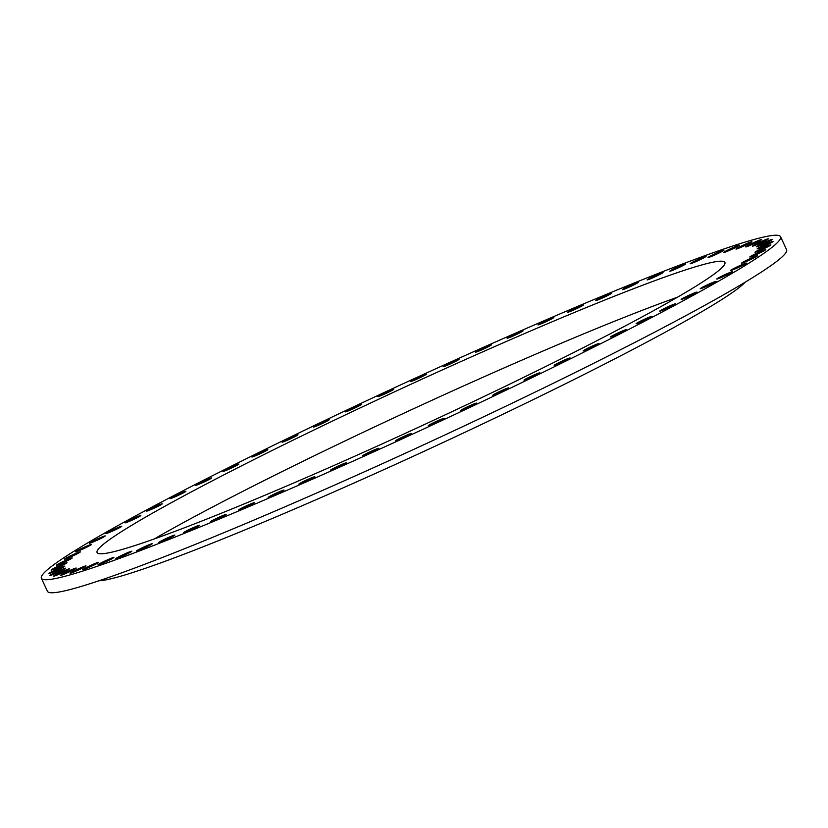 <?xml version="1.0" encoding="UTF-8"?>
<svg xmlns="http://www.w3.org/2000/svg" width="828" height="828" viewBox="0 0 828 828"><rect width="100%" height="100%" fill="white"/><g stroke="black" fill="none" stroke-linecap="round" stroke-linejoin="round"><path stroke-width="1.24" d="M91.359 544.451A8.766 0.538 -24.8 0 0 82.903 547.825A8.766 0.538 -24.8 0 0 75.493 551.831A8.766 0.538 -24.8 0 0 75.534 551.862A8.766 0.538 -24.8 0 0 84.001 548.498A8.766 0.538 -24.8 0 0 91.411 544.482A8.766 0.538 -24.8 0 0 91.359 544.451M780.576 236.715L786.6 249.745A407.138 24.85 155.2 0 1 545.238 387.204A407.138 24.85 155.2 0 1 129.541 569.954A407.138 24.85 155.2 0 1 47.424 591.285L41.4 578.255A407.138 24.85 155.2 0 1 282.762 440.796A407.138 24.85 155.2 0 1 698.459 258.046A407.138 24.85 155.2 0 1 780.576 236.715A407.138 24.85 155.2 0 1 539.214 374.173A407.138 24.85 155.2 0 1 123.517 556.923A407.138 24.85 155.2 0 1 41.4 578.255M154.215 538.976A345.804 21.114 155.2 0 1 664.936 301.734A345.804 21.114 155.2 0 1 677.552 297.159M655.155 280.557A345.804 21.114 155.2 0 1 724.904 262.435A345.804 21.114 155.2 0 1 519.901 379.193A345.804 21.114 155.2 0 1 166.821 534.412A345.804 21.114 155.2 0 1 97.073 552.535A345.804 21.114 155.2 0 1 302.075 435.776A345.804 21.114 155.2 0 1 655.155 280.557M745.148 282.193A359.507 21.942 155.2 0 1 512.025 409.891A359.507 21.942 155.2 0 1 166.935 560.618A359.507 21.942 155.2 0 1 98.998 580.759M105.249 535.923A8.766 0.538 155.2 0 1 97.476 540.104A8.766 0.538 155.2 0 1 89.341 543.271L89.341 543.271A8.766 0.538 155.2 0 1 97.114 539.09A8.766 0.538 155.2 0 1 105.249 535.923L105.249 535.923M121.757 526.298A8.766 0.538 155.2 0 1 113.622 530.582A8.766 0.538 155.2 0 1 105.86 533.584A8.766 0.538 155.2 0 1 105.88 533.511A8.766 0.538 155.2 0 1 114.005 529.237A8.766 0.538 155.2 0 1 121.768 526.235A8.766 0.538 155.2 0 1 121.757 526.298M140.719 515.658A8.766 0.538 155.2 0 1 132.314 520.015A8.766 0.538 155.2 0 1 124.914 522.851A8.766 0.538 155.2 0 1 125.028 522.685A8.766 0.538 155.2 0 1 133.422 518.328A8.766 0.538 155.2 0 1 140.832 515.502A8.766 0.538 155.2 0 1 140.719 515.658M161.988 504.097A8.766 0.538 155.2 0 1 153.377 508.495A8.766 0.538 155.2 0 1 146.339 511.166A8.766 0.538 155.2 0 1 146.608 510.876A8.766 0.538 155.2 0 1 155.219 506.477A8.766 0.538 155.2 0 1 162.257 503.807A8.766 0.538 155.2 0 1 161.988 504.097M185.389 491.718A8.766 0.538 155.2 0 1 176.633 496.117A8.766 0.538 155.2 0 1 169.957 498.622A8.766 0.538 155.2 0 1 170.444 498.177A8.766 0.538 155.2 0 1 179.2 493.778A8.766 0.538 155.2 0 1 185.876 491.273A8.766 0.538 155.2 0 1 185.389 491.718M210.705 478.615A8.766 0.538 155.2 0 1 201.877 482.993A8.766 0.538 155.2 0 1 195.563 485.332A8.766 0.538 155.2 0 1 196.339 484.711A8.766 0.538 155.2 0 1 205.168 480.323A8.766 0.538 155.2 0 1 211.482 477.984A8.766 0.538 155.2 0 1 210.705 478.615M237.739 464.901A8.766 0.538 155.2 0 1 228.901 469.238A8.766 0.538 155.2 0 1 222.949 471.422A8.766 0.538 155.2 0 1 224.067 470.583A8.766 0.538 155.2 0 1 232.906 466.247A8.766 0.538 155.2 0 1 238.857 464.063A8.766 0.538 155.2 0 1 237.739 464.901M266.243 450.701A8.766 0.538 155.2 0 1 257.456 454.955A8.766 0.538 155.2 0 1 251.857 456.984A8.766 0.538 155.2 0 1 253.378 455.917A8.766 0.538 155.2 0 1 262.176 451.664A8.766 0.538 155.2 0 1 267.775 449.635A8.766 0.538 155.2 0 1 266.243 450.701M295.989 436.128A8.766 0.538 155.2 0 1 287.306 440.279A8.766 0.538 155.2 0 1 282.058 442.162A8.766 0.538 155.2 0 1 284.045 440.838A8.766 0.538 155.2 0 1 292.729 436.687A8.766 0.538 155.2 0 1 297.976 434.803A8.766 0.538 155.2 0 1 295.989 436.128M326.718 421.317A8.766 0.538 155.2 0 1 318.2 425.344A8.766 0.538 155.2 0 1 313.294 427.072A8.766 0.538 155.2 0 1 315.789 425.478A8.766 0.538 155.2 0 1 324.307 421.452A8.766 0.538 155.2 0 1 329.213 419.724A8.766 0.538 155.2 0 1 326.718 421.317M358.162 406.382A8.766 0.538 155.2 0 1 349.871 410.264A8.766 0.538 155.2 0 1 345.297 411.847A8.766 0.538 155.2 0 1 348.35 409.964A8.766 0.538 155.2 0 1 356.64 406.082A8.766 0.538 155.2 0 1 361.215 404.499A8.766 0.538 155.2 0 1 358.162 406.382M390.05 391.458A8.766 0.538 155.2 0 1 382.029 395.173A8.766 0.538 155.2 0 1 377.796 396.622A8.766 0.538 155.2 0 1 381.439 394.428A8.766 0.538 155.2 0 1 389.46 390.712A8.766 0.538 155.2 0 1 393.704 389.264A8.766 0.538 155.2 0 1 390.05 391.458M422.125 376.668A8.766 0.538 155.2 0 1 410.502 381.511A8.766 0.538 155.2 0 1 414.787 378.996A8.766 0.538 155.2 0 1 426.41 374.163A8.766 0.538 155.2 0 1 422.125 376.668M454.106 362.146A8.766 0.538 155.2 0 1 443.146 366.659A8.766 0.538 155.2 0 1 448.103 363.813A8.766 0.538 155.2 0 1 459.054 359.311A8.766 0.538 155.2 0 1 454.106 362.146M485.715 348.008A8.766 0.538 155.2 0 1 475.448 352.19A8.766 0.538 155.2 0 1 481.099 349.002A8.766 0.538 155.2 0 1 491.356 344.831A8.766 0.538 155.2 0 1 485.715 348.008M516.682 334.377A8.766 0.538 155.2 0 1 507.129 338.217A8.766 0.538 155.2 0 1 513.495 334.698A8.766 0.538 155.2 0 1 523.048 330.858A8.766 0.538 155.2 0 1 516.682 334.377M546.749 321.378A8.766 0.538 155.2 0 1 537.931 324.866A8.766 0.538 155.2 0 1 545.021 321.005A8.766 0.538 155.2 0 1 553.839 317.517A8.766 0.538 155.2 0 1 546.749 321.378M575.667 309.103A8.766 0.538 155.2 0 1 567.573 312.259A8.766 0.538 155.2 0 1 575.398 308.047A8.766 0.538 155.2 0 1 583.492 304.901A8.766 0.538 155.2 0 1 575.667 309.103M603.177 297.676A8.766 0.538 155.2 0 1 595.818 300.492A8.766 0.538 155.2 0 1 604.378 295.948A8.766 0.538 155.2 0 1 611.726 293.133A8.766 0.538 155.2 0 1 603.177 297.676M629.042 287.181A8.766 0.538 155.2 0 1 622.418 289.665A8.766 0.538 155.2 0 1 631.702 284.791A8.766 0.538 155.2 0 1 638.326 282.307A8.766 0.538 155.2 0 1 629.042 287.181M653.044 277.711A8.766 0.538 155.2 0 1 647.144 279.874A8.766 0.538 155.2 0 1 657.142 274.689A8.766 0.538 155.2 0 1 663.052 272.526A8.766 0.538 155.2 0 1 653.044 277.711M674.986 269.348A8.766 0.538 155.2 0 1 669.78 271.211A8.766 0.538 155.2 0 1 680.492 265.716A8.766 0.538 155.2 0 1 685.698 263.853A8.766 0.538 155.2 0 1 674.986 269.348M694.682 262.166A8.766 0.538 155.2 0 1 690.148 263.739A8.766 0.538 155.2 0 1 701.533 257.953A8.766 0.538 155.2 0 1 706.067 256.38A8.766 0.538 155.2 0 1 694.682 262.166M711.945 256.225A8.766 0.538 155.2 0 1 708.064 257.518A8.766 0.538 155.2 0 1 711.997 255.19A8.766 0.538 155.2 0 1 720.101 251.464A8.766 0.538 155.2 0 1 723.982 250.17A8.766 0.538 155.2 0 1 720.049 252.499A8.766 0.538 155.2 0 1 711.945 256.225M726.653 251.577A8.766 0.538 155.2 0 1 723.382 252.612A8.766 0.538 155.2 0 1 727.636 250.128A8.766 0.538 155.2 0 1 736.03 246.309A8.766 0.538 155.2 0 1 739.3 245.264A8.766 0.538 155.2 0 1 735.047 247.758A8.766 0.538 155.2 0 1 726.653 251.577M738.659 248.255A8.766 0.538 155.2 0 1 735.968 249.062A8.766 0.538 155.2 0 1 740.542 246.413A8.766 0.538 155.2 0 1 749.185 242.532A8.766 0.538 155.2 0 1 751.876 241.714A8.766 0.538 155.2 0 1 747.301 244.374A8.766 0.538 155.2 0 1 738.659 248.255M747.87 246.289A8.766 0.538 155.2 0 1 745.707 246.899A8.766 0.538 155.2 0 1 750.623 244.074A8.766 0.538 155.2 0 1 759.452 240.151A8.766 0.538 155.2 0 1 761.615 239.54A8.766 0.538 155.2 0 1 756.709 242.366A8.766 0.538 155.2 0 1 747.87 246.289M754.215 245.699A8.766 0.538 155.2 0 1 752.528 246.133A8.766 0.538 155.2 0 1 757.786 243.142A8.766 0.538 155.2 0 1 766.749 239.209A8.766 0.538 155.2 0 1 768.436 238.774A8.766 0.538 155.2 0 1 763.178 241.766A8.766 0.538 155.2 0 1 754.215 245.699M757.62 246.496A8.766 0.538 155.2 0 1 756.357 246.775A8.766 0.538 155.2 0 1 761.967 243.608A8.766 0.538 155.2 0 1 771.013 239.696A8.766 0.538 155.2 0 1 772.276 239.416A8.766 0.538 155.2 0 1 766.666 242.573A8.766 0.538 155.2 0 1 757.62 246.496M758.075 248.659A8.766 0.538 155.2 0 1 757.185 248.814A8.766 0.538 155.2 0 1 763.147 245.481A8.766 0.538 155.2 0 1 772.203 241.621A8.766 0.538 155.2 0 1 773.093 241.465A8.766 0.538 155.2 0 1 767.132 244.788A8.766 0.538 155.2 0 1 758.075 248.659M755.571 252.178A8.766 0.538 155.2 0 1 754.981 252.24A8.766 0.538 155.2 0 1 761.305 248.742A8.766 0.538 155.2 0 1 770.309 244.953A8.766 0.538 155.2 0 1 770.899 244.891A8.766 0.538 155.2 0 1 764.575 248.39A8.766 0.538 155.2 0 1 755.571 252.178M750.116 257.022A8.766 0.538 155.2 0 1 749.785 257.022A8.766 0.538 155.2 0 1 756.461 253.358A8.766 0.538 155.2 0 1 765.351 249.673A8.766 0.538 155.2 0 1 765.693 249.673A8.766 0.538 155.2 0 1 759.017 253.347A8.766 0.538 155.2 0 1 750.116 257.022M741.774 263.149A8.766 0.538 155.2 0 1 741.619 263.128A8.766 0.538 155.2 0 1 748.667 259.288A8.766 0.538 155.2 0 1 757.372 255.748A8.766 0.538 155.2 0 1 757.537 255.769A8.766 0.538 155.2 0 1 750.489 259.609A8.766 0.538 155.2 0 1 741.774 263.149M730.617 270.518A8.766 0.538 155.2 0 1 730.575 270.487A8.766 0.538 155.2 0 1 737.986 266.471A8.766 0.538 155.2 0 1 746.442 263.107A8.766 0.538 155.2 0 1 746.483 263.138A8.766 0.538 155.2 0 1 739.073 267.144A8.766 0.538 155.2 0 1 730.617 270.518M716.727 279.046A8.766 0.538 155.2 0 1 724.5 274.865A8.766 0.538 155.2 0 1 732.645 271.698L732.645 271.698A8.766 0.538 155.2 0 1 724.862 275.879A8.766 0.538 155.2 0 1 716.727 279.046L716.727 279.046M700.229 288.672A8.766 0.538 155.2 0 1 708.354 284.387A8.766 0.538 155.2 0 1 716.116 281.385A8.766 0.538 155.2 0 1 716.096 281.458A8.766 0.538 155.2 0 1 707.971 285.743A8.766 0.538 155.2 0 1 700.209 288.734A8.766 0.538 155.2 0 1 700.229 288.672M681.258 299.312A8.766 0.538 155.2 0 1 689.662 294.954A8.766 0.538 155.2 0 1 697.062 292.118A8.766 0.538 155.2 0 1 696.959 292.284A8.766 0.538 155.2 0 1 688.554 296.641A8.766 0.538 155.2 0 1 681.154 299.477A8.766 0.538 155.2 0 1 681.258 299.312M659.988 310.873A8.766 0.538 155.2 0 1 668.6 306.474A8.766 0.538 155.2 0 1 675.638 303.804A8.766 0.538 155.2 0 1 675.369 304.093A8.766 0.538 155.2 0 1 666.757 308.492A8.766 0.538 155.2 0 1 659.719 311.162A8.766 0.538 155.2 0 1 659.988 310.873M636.587 323.251A8.766 0.538 155.2 0 1 645.343 318.852A8.766 0.538 155.2 0 1 652.019 316.348A8.766 0.538 155.2 0 1 651.532 316.793A8.766 0.538 155.2 0 1 642.776 321.192A8.766 0.538 155.2 0 1 636.101 323.696A8.766 0.538 155.2 0 1 636.587 323.251M611.271 336.365A8.766 0.538 155.2 0 1 620.1 331.976A8.766 0.538 155.2 0 1 626.413 329.637A8.766 0.538 155.2 0 1 625.637 330.258A8.766 0.538 155.2 0 1 616.808 334.647A8.766 0.538 155.2 0 1 610.495 336.986A8.766 0.538 155.2 0 1 611.271 336.365M584.237 350.068A8.766 0.538 155.2 0 1 593.086 345.731A8.766 0.538 155.2 0 1 599.037 343.548A8.766 0.538 155.2 0 1 597.919 344.386A8.766 0.538 155.2 0 1 589.07 348.723A8.766 0.538 155.2 0 1 583.119 350.906A8.766 0.538 155.2 0 1 584.237 350.068M555.733 364.268A8.766 0.538 155.2 0 1 564.52 360.014A8.766 0.538 155.2 0 1 570.119 357.986A8.766 0.538 155.2 0 1 568.598 359.052A8.766 0.538 155.2 0 1 559.811 363.306A8.766 0.538 155.2 0 1 554.211 365.334A8.766 0.538 155.2 0 1 555.733 364.268M525.987 378.841A8.766 0.538 155.2 0 1 534.671 374.691A8.766 0.538 155.2 0 1 539.918 372.807A8.766 0.538 155.2 0 1 537.931 374.132A8.766 0.538 155.2 0 1 529.258 378.282A8.766 0.538 155.2 0 1 524.01 380.166A8.766 0.538 155.2 0 1 525.987 378.841M495.268 393.662A8.766 0.538 155.2 0 1 503.776 389.626A8.766 0.538 155.2 0 1 508.682 387.897A8.766 0.538 155.2 0 1 506.187 389.491A8.766 0.538 155.2 0 1 497.68 393.517A8.766 0.538 155.2 0 1 492.774 395.246A8.766 0.538 155.2 0 1 495.268 393.662M463.825 408.587A8.766 0.538 155.2 0 1 472.115 404.706A8.766 0.538 155.2 0 1 476.68 403.122A8.766 0.538 155.2 0 1 473.626 405.006A8.766 0.538 155.2 0 1 465.336 408.887A8.766 0.538 155.2 0 1 460.772 410.471A8.766 0.538 155.2 0 1 463.825 408.587M431.926 423.512A8.766 0.538 155.2 0 1 439.947 419.796A8.766 0.538 155.2 0 1 444.191 418.357A8.766 0.538 155.2 0 1 440.537 420.541A8.766 0.538 155.2 0 1 432.516 424.257A8.766 0.538 155.2 0 1 428.273 425.706A8.766 0.538 155.2 0 1 431.926 423.512M399.852 438.302A8.766 0.538 155.2 0 1 411.485 433.458A8.766 0.538 155.2 0 1 407.19 435.973A8.766 0.538 155.2 0 1 395.567 440.806A8.766 0.538 155.2 0 1 399.852 438.302M367.88 452.823A8.766 0.538 155.2 0 1 378.831 448.31A8.766 0.538 155.2 0 1 373.883 451.156A8.766 0.538 155.2 0 1 362.923 455.669A8.766 0.538 155.2 0 1 367.88 452.823M336.271 466.961A8.766 0.538 155.2 0 1 346.528 462.79A8.766 0.538 155.2 0 1 340.888 465.967A8.766 0.538 155.2 0 1 330.62 470.138A8.766 0.538 155.2 0 1 336.271 466.961M305.294 480.592A8.766 0.538 155.2 0 1 314.847 476.752A8.766 0.538 155.2 0 1 308.482 480.271A8.766 0.538 155.2 0 1 298.939 484.111A8.766 0.538 155.2 0 1 305.294 480.592M275.227 493.591A8.766 0.538 155.2 0 1 284.045 490.104A8.766 0.538 155.2 0 1 276.966 493.964A8.766 0.538 155.2 0 1 268.137 497.452A8.766 0.538 155.2 0 1 275.227 493.591M246.309 505.867A8.766 0.538 155.2 0 1 254.403 502.72A8.766 0.538 155.2 0 1 246.578 506.922A8.766 0.538 155.2 0 1 238.495 510.069A8.766 0.538 155.2 0 1 246.309 505.867M218.809 517.293A8.766 0.538 155.2 0 1 226.158 514.478A8.766 0.538 155.2 0 1 217.609 519.021A8.766 0.538 155.2 0 1 210.25 521.837A8.766 0.538 155.2 0 1 218.809 517.293M192.934 527.788A8.766 0.538 155.2 0 1 199.569 525.304A8.766 0.538 155.2 0 1 190.274 530.179A8.766 0.538 155.2 0 1 183.65 532.663A8.766 0.538 155.2 0 1 192.934 527.788M168.933 537.258A8.766 0.538 155.2 0 1 174.843 535.095A8.766 0.538 155.2 0 1 164.834 540.28A8.766 0.538 155.2 0 1 158.924 542.443A8.766 0.538 155.2 0 1 168.933 537.258M146.991 545.621A8.766 0.538 155.2 0 1 152.197 543.758A8.766 0.538 155.2 0 1 141.495 549.254A8.766 0.538 155.2 0 1 136.278 551.117A8.766 0.538 155.2 0 1 146.991 545.621M127.295 552.804A8.766 0.538 155.2 0 1 131.828 551.231A8.766 0.538 155.2 0 1 120.443 557.016A8.766 0.538 155.2 0 1 115.92 558.59A8.766 0.538 155.2 0 1 127.295 552.804M110.031 558.745A8.766 0.538 155.2 0 1 113.912 557.451A8.766 0.538 155.2 0 1 109.979 559.78A8.766 0.538 155.2 0 1 101.875 563.506A8.766 0.538 155.2 0 1 97.994 564.799A8.766 0.538 155.2 0 1 101.927 562.471A8.766 0.538 155.2 0 1 110.031 558.745M95.323 563.392A8.766 0.538 155.2 0 1 98.594 562.357A8.766 0.538 155.2 0 1 94.351 564.841A8.766 0.538 155.2 0 1 85.946 568.66A8.766 0.538 155.2 0 1 82.686 569.705A8.766 0.538 155.2 0 1 86.93 567.211A8.766 0.538 155.2 0 1 95.323 563.392M83.317 566.714A8.766 0.538 155.2 0 1 86.008 565.907A8.766 0.538 155.2 0 1 81.434 568.557A8.766 0.538 155.2 0 1 72.792 572.448A8.766 0.538 155.2 0 1 70.101 573.255A8.766 0.538 155.2 0 1 74.675 570.606A8.766 0.538 155.2 0 1 83.317 566.714M74.106 568.681A8.766 0.538 155.2 0 1 76.269 568.07A8.766 0.538 155.2 0 1 71.353 570.896A8.766 0.538 155.2 0 1 62.524 574.818A8.766 0.538 155.2 0 1 60.361 575.429A8.766 0.538 155.2 0 1 65.277 572.603A8.766 0.538 155.2 0 1 74.106 568.681M67.772 569.271A8.766 0.538 155.2 0 1 69.459 568.836A8.766 0.538 155.2 0 1 64.201 571.827A8.766 0.538 155.2 0 1 55.228 575.76A8.766 0.538 155.2 0 1 53.541 576.195A8.766 0.538 155.2 0 1 58.798 573.204A8.766 0.538 155.2 0 1 67.772 569.271M64.356 568.474A8.766 0.538 155.2 0 1 65.619 568.205A8.766 0.538 155.2 0 1 60.009 571.361A8.766 0.538 155.2 0 1 50.963 575.274A8.766 0.538 155.2 0 1 49.701 575.553A8.766 0.538 155.2 0 1 55.31 572.396A8.766 0.538 155.2 0 1 64.356 568.474M63.901 566.311A8.766 0.538 155.2 0 1 64.791 566.155A8.766 0.538 155.2 0 1 58.84 569.488A8.766 0.538 155.2 0 1 49.773 573.359A8.766 0.538 155.2 0 1 48.883 573.514A8.766 0.538 155.2 0 1 54.845 570.181A8.766 0.538 155.2 0 1 63.901 566.311M66.416 562.792A8.766 0.538 155.2 0 1 66.996 562.73A8.766 0.538 155.2 0 1 60.682 566.228A8.766 0.538 155.2 0 1 51.667 570.016A8.766 0.538 155.2 0 1 51.088 570.078A8.766 0.538 155.2 0 1 57.401 566.58A8.766 0.538 155.2 0 1 66.416 562.792M71.86 557.948A8.766 0.538 155.2 0 1 72.202 557.948A8.766 0.538 155.2 0 1 65.515 561.612A8.766 0.538 155.2 0 1 56.625 565.296A8.766 0.538 155.2 0 1 56.283 565.296A8.766 0.538 155.2 0 1 62.959 561.622A8.766 0.538 155.2 0 1 71.86 557.948M80.202 551.821A8.766 0.538 155.2 0 1 80.357 551.841A8.766 0.538 155.2 0 1 73.319 555.691A8.766 0.538 155.2 0 1 64.605 559.231A8.766 0.538 155.2 0 1 64.449 559.2A8.766 0.538 155.2 0 1 71.487 555.36A8.766 0.538 155.2 0 1 80.202 551.821"/></g></svg>
